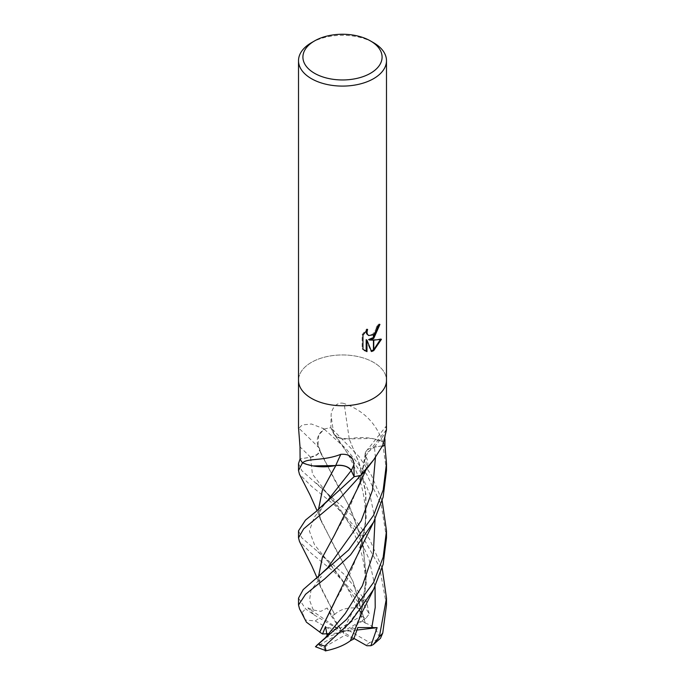 <?xml version="1.0" encoding="UTF-8"?>
<svg xmlns="http://www.w3.org/2000/svg" width="685" height="685" viewBox="0 0 685 685"><rect width="100%" height="100%" fill="white"/><g stroke="black" fill="none" stroke-linecap="round" stroke-linejoin="round"><path stroke-width="0.51" stroke-dasharray="3.42 2.57" d="M373.608 398.31A43.986 25.396 180 0 1 325.666 403.816A43.986 25.396 180 0 1 298.514 380.346A43.986 25.396 180 0 1 311.392 362.391A43.986 25.396 180 0 1 359.334 356.885A43.986 25.396 180 0 1 386.486 380.346A43.986 25.396 180 0 0 359.334 356.885A43.986 25.396 180 0 0 311.392 362.391A43.986 25.396 180 0 0 298.514 380.346L298.514 380.475M350.395 640.715L360.935 613.4L366.535 576.265L361.911 539.403L349.367 506.549L334.897 480.51L320.049 450.953L319.39 448.35L319.741 449.523L317.549 454.318L310.553 457.195L300.09 458.89L310.588 457.255A12.647 7.304 0 0 0 319.424 448.273A34.995 20.207 180 0 1 323.851 429.281A740.468 470.484 -171.4 0 0 323.012 428.416L311.401 423.989L302.265 424.957L298.514 428.553M379.079 325.152L379.122 323.936A42.89 24.763 180 0 1 376.459 326.171L375.996 329.117L372.52 334.434L367.879 335.102M376.459 326.171L377.247 326.625M366.244 330.761L366.792 328.928L362.142 334.64L362.142 348.811L362.956 349.281M362.142 334.64L362.956 335.111M366.792 328.928L367.58 329.382M381.442 339.263L380.629 338.792C377.675 339.614 373.667 339.88 368.607 339.58M379.122 323.936L379.927 324.399M362.142 348.811L364.463 350.532M366.184 339.7L370.756 351.088L371.296 350.917M380.406 339.512L380.62 338.792M370.756 351.088L371.535 351.542M311.392 42.744A43.986 25.396 180 0 1 373.608 42.744M323.851 429.281A5.951 3.434 0 0 0 324.288 429.067A43.986 25.396 180 0 1 330.829 427.697L333.715 433.759A12.647 7.304 -0 0 0 349.264 438.862A34.995 20.207 180 0 1 382.161 441.414A5.951 3.434 -0 0 0 382.538 441.662A43.986 25.396 180 0 1 384.91 445.447A43.986 25.396 180 0 0 382.487 441.594L371.886 438.451L349.11 438.905M382.581 445.815L374.412 447.117A12.647 7.304 -0 0 0 366.192 451.218A12.647 7.304 -0 0 0 365.576 456.09A34.995 20.207 180 0 1 364.959 471.212M319.424 448.273A744.689 473.164 -171.4 0 0 298.549 427.971M324.288 429.067L323.012 428.416M349.264 438.862A744.689 180.772 -98.4 0 1 344.178 403.559C336.052 400.956 330.846 410.161 331.129 415.829L330.829 427.697M382.161 441.414A740.468 179.744 -98.4 0 1 381.93 439.924C375.209 422.251 362.63 410.127 344.178 403.559M382.538 441.662L381.93 439.924M386.486 428.553L385.98 426.438L384.953 439.428M365.576 456.09A744.689 693.734 18.6 0 1 386.451 429.906M386.486 605.001L379.404 566.615L360.147 532.245L334.511 504.999L311.392 486.196L299.448 474.226M298.514 463.591L301.811 470.663L351.962 515.36L369.72 539.497L382.153 567.985M298.514 598.125L305.63 608.931L314.09 614.899L307.882 607.878L342.5 631.758L339.906 628.368L361.209 616.072L358.897 608.323L360.216 599.538L334.331 572.129L311.392 553.454L299.482 541.467M298.514 530.841L301.82 537.862L344.153 574.338L366.492 601.499L369.189 613.906M306.426 622.194L302.239 612.553L299.585 608.948M361.209 616.072A32.991 19.043 180 0 1 365.876 618.315L369.198 613.906L359.642 597.782L358.084 602.158L357.279 607.989L359.462 608.905L362.451 621.03L348.374 630.26L369.677 642.564L380.466 638.326M314.09 614.899L342.5 631.758L327.139 607.98L331.292 615.986L334.648 614.488M365.148 623.127L365.268 623.059C374.156 626.09 378.822 631.613 379.276 639.636M365.268 623.059L353.058 581.591L320.743 520.412L318.474 509.546M302.684 462.837L313.113 465.911M362.451 621.03L365.233 623.076L352.921 581.342L334.734 547.478L320.032 518.057L318.516 509.512M334.914 467.136L335.856 465.526M358.649 553.514L365.49 524.599L365.97 494.536L359.967 465.355L349.153 438.811L340.513 438.349L334.46 434.769L330.881 427.688L359.077 456.647L371.493 475.356L382.153 500.701M386.486 470.561L382.487 441.594M326.642 636.194L327.122 635.654M353.708 639.028L345.094 635.149L323.791 647.453A32.991 19.043 180 0 1 319.124 645.201L315.802 646.717L322.138 640.792M334.528 602.183L349.067 576.162L360.952 546.176L366.15 517.74L365.396 489.938L359.248 463.231L349.144 438.837M365.216 453.967L360.969 478.832L365.61 456.022L365.216 453.967L374.447 447.168L382.564 445.858M307.882 607.878L313.285 610.027L320.863 611.345L327.139 607.98M334.691 614.573L334.623 614.462C340.762 608.811 349.136 606.807 359.736 608.451M334.623 614.462L320.76 587.756L318.474 576.838M358.726 486.119L365.516 456.004M360.961 475.167L366.484 468.754L365.653 456.022M360.969 478.832L349.059 508.989L334.391 535.208M318.516 576.796L320.058 585.384L334.64 614.488M358.743 620.482L366.329 583.14L363.273 544.883L350.977 509.768L320.708 453.162L319.467 448.358M386.486 537.845L381.305 504.888L366.698 474.337L345.882 448.564L324.168 429.101L318.722 435.215L317.968 445.661L319.347 448.341M327.884 633.702L336.626 633.257L315.323 620.961L305.75 620.062M357.022 630.046L342.5 631.758L357.861 627.563M353.957 638.403L342.5 631.758L345.094 635.149M324.168 429.101A43.986 25.396 180 0 1 330.881 427.688M323.791 647.453L325.306 650.553M339.906 628.368L331.292 615.986M365.876 618.315L342.5 631.758L336.626 633.257M325.358 637.752L342.5 631.758L325.538 626.638M319.124 645.201L342.5 631.758L348.374 630.26M359.642 597.782L342.5 631.758L359.462 608.905M310.588 457.255A741.23 470.972 -171.4 0 0 300.013 446.928M333.715 433.759A741.23 179.932 -98.4 0 1 331.129 415.829M374.412 447.117A741.23 690.514 18.6 0 1 384.987 433.793M302.239 612.553A43.986 25.396 180 0 1 305.63 608.931M369.677 642.564A32.991 19.043 180 0 1 365.824 645.227A32.991 19.043 180 0 1 365.781 645.253M315.323 620.961A32.991 19.043 180 0 1 319.176 618.298A32.991 19.043 180 0 1 319.219 618.272M358.084 602.158L327.918 561.357L314.483 544.661L309.389 530.986L314.15 517.372L327.37 500.821C318.131 511.609 319.578 514.212 320.032 518.057M375.037 519.247L369.866 494.373L360.096 471.289L333.809 433.733M313.285 610.027L309.534 600.188L310.93 590.624L321.325 576.359C319.809 578.688 319.381 581.693 320.058 585.384M375.449 457.494L374.447 447.168M375.037 586.463L368.958 558.891L357.416 533.683L312.377 473.909L310.553 457.195M360.216 599.538A43.986 25.396 180 0 1 366.492 601.499M364.857 350.78L364.052 350.309M366.192 451.218L385.98 426.438M320.743 520.412L317.078 510.702M357.279 607.989L347.415 587.91L339.375 575.734L327.918 561.357L316.864 550.808M327.01 635.783L327.516 635.192M334.46 434.769C345.514 448.024 354.205 464.053 360.541 482.865C363.178 491.282 364.762 500.564 365.293 510.693C366.124 519.427 364.677 531.252 360.952 546.176M320.76 587.756L317.112 577.952M365.833 470.047L366.484 468.746M316.35 483.148L328.098 494.287C340.085 507.414 349.829 522.929 357.33 540.842C360.772 549.438 363.161 558.703 364.506 568.636C366.081 582.687 365.936 595.214 360.935 613.4M319.741 449.523L320.049 450.953M373.462 589.657L373.796 588.997M320.708 453.162L317.968 445.661"/><path stroke-width="1.03" d="M298.549 427.971L300.013 446.928L300.09 458.916L298.514 463.591L298.514 470.561L302.513 462.769A43.986 25.396 180 0 1 300.073 458.89L300.073 458.89A43.986 25.396 180 0 0 302.462 462.7L303.07 462.435C308.104 458.188 324.056 460.971 340.822 454.318C349.376 453.761 353.725 457.289 353.871 464.892L354.171 476.666L351.285 470.612A12.647 7.304 -0 0 0 335.736 465.509A744.689 39.798 106.1 0 1 340.822 454.318M360.712 475.296L373.787 459.669L364.959 471.212A34.995 20.207 180 0 1 361.149 475.082A5.951 3.434 -0 0 0 360.712 475.296A43.986 25.396 180 0 1 354.171 476.666M370.491 73.269A39.593 22.853 180 0 1 314.509 73.269A39.593 22.853 180 0 1 314.509 40.946L314.509 40.946A39.593 22.853 180 0 1 370.491 40.946A39.593 22.853 180 0 1 370.491 73.269M311.392 42.744L314.509 40.946L311.392 42.744A43.986 25.396 180 0 0 298.514 60.7A43.986 25.396 180 0 0 325.666 84.161A43.986 25.396 180 0 0 373.608 78.655A43.986 25.396 180 0 0 386.486 60.7A43.986 25.396 180 0 0 373.608 42.744L370.491 40.946M373.608 398.31A43.986 25.396 180 0 0 386.486 380.346A43.986 25.396 180 0 1 373.608 398.31A43.986 25.396 180 0 1 325.666 403.816A43.986 25.396 180 0 1 298.514 380.346L298.514 60.7M369.386 340.034L373.445 340.145L373.445 350.754L371.535 351.542L366.972 340.154L366.972 351.636L362.956 349.281L362.956 335.111L367.588 329.382L366.963 332.191L367.408 334.212L368.667 335.556L373.445 334.768L373.445 338.561L369.386 340.034L368.607 339.58L373.445 337.508M373.445 334.768A7.03 4.059 120 0 0 373.762 334.511L376.784 329.562L377.247 326.625A43.986 25.396 0 0 0 379.927 324.399L373.762 338.33A11.568 6.679 -60 0 1 373.445 338.561M373.762 350.583L373.762 340.145L381.442 339.263L373.762 350.583A15.918 9.188 -60 0 1 373.445 350.754M373.762 337.234L379.079 325.152M373.762 338.339L373.762 334.511M368.667 335.556L366.621 333.758L366.244 330.761M364.463 350.532L366.184 351.174L366.184 339.7L366.972 340.154M371.296 350.917L373.445 349.847M373.762 349.633L380.406 339.512M366.184 351.182L366.972 351.636M335.736 465.509A34.995 20.207 180 0 1 302.839 462.949A740.468 39.576 106.1 0 1 303.07 462.435M384.953 439.428L384.91 445.447L382.581 445.815M361.149 475.082A740.468 689.804 18.6 0 1 361.988 473.943M373.787 459.669L382.795 445.353L386.451 429.906L386.486 380.475M317.078 510.702L310.074 495.049L299.448 474.226L298.514 470.561M317.112 577.952L311.752 565.784L299.482 541.467L298.514 537.845L303.695 528.811L339.118 499.211L360.832 475.27A43.986 25.396 180 0 1 354.119 476.674L316.461 511.19L305.501 520.095L298.514 530.841L298.514 537.845M373.608 582.396L346.696 619.291L315.442 646.743L326.103 650.75L324.784 646.032L350.669 622.031L373.608 589.374L383.138 564.346L386.486 537.845L386.486 530.841L383.18 557.188L373.608 582.396M373.599 515.231L348.631 549.978L303.198 589.588L298.514 598.125L298.514 605.001L305.596 594.255L324.853 578.765L350.489 554.944L373.608 522.107L383.129 497.113L386.486 470.561L386.486 463.591L383.189 489.946L373.599 515.231M299.585 608.948L298.514 605.001M373.308 644.559L380.466 638.326L382.761 633.008L386.486 605.001L386.486 598.116L379.37 636.639L373.308 644.559L370.91 645.724L366.809 645.724L353.957 638.403M318.474 509.546L322.361 490.177L335.881 465.483M313.113 465.911L335.847 465.552M335.787 465.535C343.313 464.824 348.442 466.519 351.191 470.629L354.119 476.674M318.516 509.512L322.387 490.195L334.914 467.136M319.886 632.144L306.426 622.194L299.508 608.802M319.732 632.152L373.642 522.021M382.153 500.701L386.486 530.841M316.573 645.544L325.358 637.752L345.377 613.349L362.356 585.761L373.351 553.557L375.037 519.247M327.122 635.654L325.538 626.638L322.549 633.976L319.767 632.152L334.528 602.183M382.564 445.858L384.927 445.473L386.486 463.591M318.474 576.838L322.292 557.564L334.391 535.208L358.726 486.119L365.833 470.047M334.426 535.156L322.395 557.393L318.516 576.796M370.91 645.724L377.118 627.665L357.861 627.563L353.708 639.028L350.395 640.715L361.826 612.878L373.796 588.997M382.153 567.985L386.486 598.116M350.377 640.749C344.238 645.364 335.864 648.755 325.264 650.921M377.118 627.665L357.022 630.046M322.549 633.976L327.884 633.702M351.285 470.612A741.23 39.61 106.1 0 1 353.871 464.892M324.784 646.032A43.986 25.396 180 0 1 318.508 644.071M382.761 633.008A43.986 25.396 180 0 1 379.37 636.639M316.461 511.19L327.379 500.812L351.191 470.629M326.916 635.885L327.516 635.192M316.162 578.705L327.635 567.771L361.209 520.797L372.503 490.28L375.449 457.494M371.715 628.017L375.226 607.424L375.037 586.463M298.514 428.553L298.514 380.475M386.486 380.346L386.486 60.7"/></g></svg>
